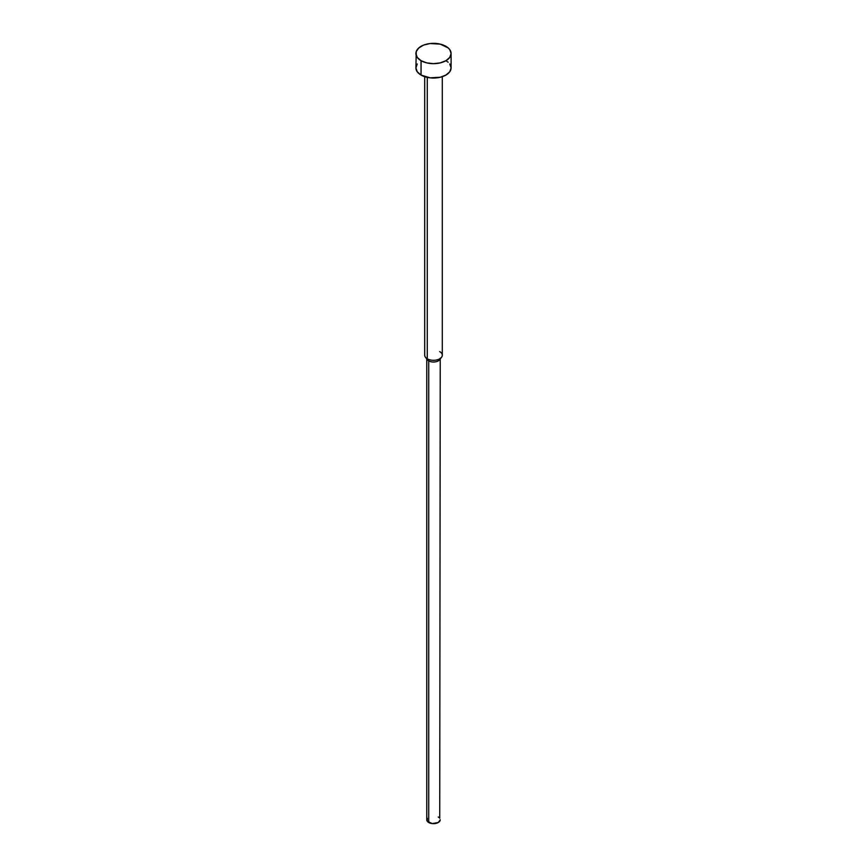 <?xml version="1.0" encoding="UTF-8"?>
<svg xmlns="http://www.w3.org/2000/svg" width="867" height="867" viewBox="0 0 867 867"><rect width="100%" height="100%" fill="white"/><g stroke="black" fill="none" stroke-linecap="round" stroke-linejoin="round"><path stroke-width="1.3" d="M415.9 53.505L417.244 57.395L421.059 60.69L426.77 62.89L433.5 63.67L440.23 62.89L445.941 60.69L449.756 57.395L451.1 53.505L449.756 49.625L448.131 47.869L440.23 44.119L430.065 43.545L423.725 45.062L418.869 47.869L416.247 51.532L415.9 67.875A17.6 10.155 0 0 0 421.059 75.061L421.059 60.69A17.6 10.155 180 0 1 415.9 53.505A17.6 10.155 180 0 1 426.77 44.119A17.6 10.155 180 0 1 445.941 46.33A17.6 10.155 180 0 1 451.1 53.505A17.6 10.155 180 0 1 440.23 62.89A17.6 10.155 180 0 1 421.059 60.69L421.059 75.061A17.6 10.155 0 0 0 440.23 77.261A17.6 10.155 0 0 0 451.1 67.875L449.756 71.766L445.941 75.061L440.23 77.261L430.065 77.835L421.059 75.061L417.244 71.766L415.9 67.875L417.244 63.985M439.721 351.623A8.8 5.083 180 0 1 441.531 357.291A8.8 5.083 180 0 1 427.279 358.808L427.279 77.38L427.279 358.808A8.8 5.083 0 0 0 436.87 359.913A8.8 5.083 0 0 0 442.3 355.221L442.3 76.675M440.208 358.505A6.741 3.891 180 0 1 435.776 361.788A6.741 3.891 180 0 1 428.732 360.878L427.279 358.808L428.732 360.878A6.741 3.891 0 0 0 439.656 359.707L441.531 357.291M426.759 358.125L426.759 819.759A6.741 3.891 0 0 0 428.732 822.512L428.732 360.878L428.732 822.512A6.741 3.891 0 0 0 436.079 823.357A6.741 3.891 0 0 0 440.241 819.759L438.268 822.512L432.189 823.574L427.268 821.244L427.268 818.264M438.268 817.007L439.103 817.592M439.732 818.264L440.241 358.125M424.7 76.675L424.7 355.221A8.8 5.083 0 0 0 427.279 358.808A8.8 5.083 180 0 1 425.469 357.291L427.344 359.707A6.741 3.891 0 0 0 428.732 360.878A6.741 3.891 180 0 1 426.792 358.505M445.941 60.69L448.131 62.229M449.756 63.985L451.1 67.875L451.1 53.505"/></g></svg>
